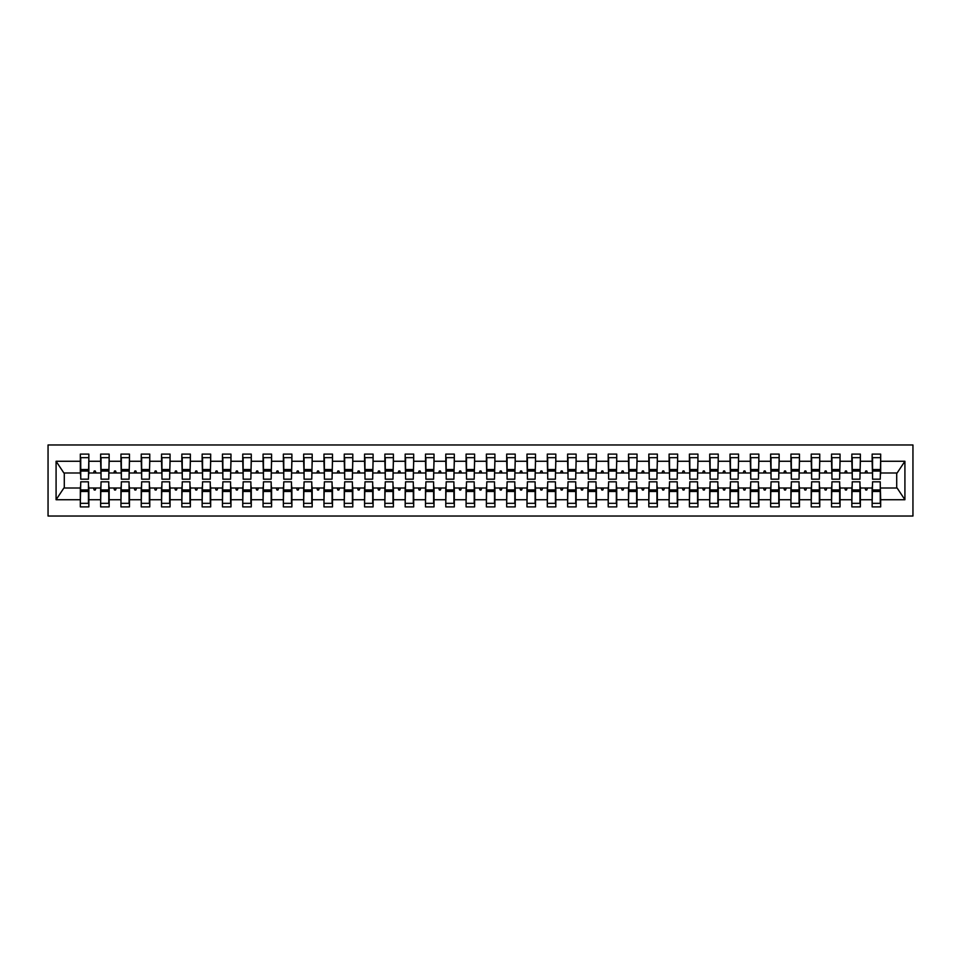 <?xml version="1.0" encoding="UTF-8"?>
<svg xmlns="http://www.w3.org/2000/svg" width="961" height="961" viewBox="0 0 961 961"><rect width="100%" height="100%" fill="white"/><g stroke="black" fill="none" stroke-linecap="round" stroke-linejoin="round"><path stroke-width="1.44" d="M48.05 516.033L912.95 516.033L912.95 444.967L48.05 444.967L48.05 516.033M872.552 484.969L872.144 488.008L860.371 488.008L859.963 484.969M880.264 476.031L880.672 472.992L897.118 472.992L904.914 461.268L904.914 499.732L880.672 499.732L880.672 506.891L872.144 506.891L872.144 488.008M880.672 472.992L880.672 454.109L872.144 454.109L872.144 461.268L860.371 461.268L859.963 476.031M872.552 476.031L872.144 461.268M852.239 484.969L851.842 488.008L840.058 488.008L839.662 484.969M872.144 499.732L860.371 499.732L860.371 506.891L851.842 506.891L851.842 488.008M860.371 461.268L860.371 454.109L851.842 454.109L851.842 461.268L840.058 461.268L839.662 476.031M852.239 476.031L851.842 461.268M831.938 484.969L831.541 488.008L819.757 488.008L819.349 484.969M851.842 499.732L840.058 499.732L840.058 506.891L831.541 506.891L831.541 488.008M840.058 461.268L840.058 454.109L831.541 454.109L831.541 461.268L819.757 461.268L819.349 476.031M831.938 476.031L831.541 461.268M811.637 484.969L811.228 488.008L799.456 488.008L799.047 484.969M831.541 499.732L819.757 499.732L819.757 506.891L811.228 506.891L811.228 488.008M819.757 461.268L819.757 454.109L811.228 454.109L811.228 461.268L799.456 461.268L799.047 476.031M811.637 476.031L811.228 461.268M791.335 484.969L790.927 488.008L779.155 488.008L778.746 484.969M811.228 499.732L799.456 499.732L799.456 506.891L790.927 506.891L790.927 488.008M799.456 461.268L799.456 454.109L790.927 454.109L790.927 461.268L779.155 461.268L778.746 476.031M791.335 476.031L790.927 461.268M771.034 484.969L770.626 488.008L758.854 488.008L758.445 484.969M790.927 499.732L779.155 499.732L779.155 506.891L770.626 506.891L770.626 488.008M779.155 461.268L779.155 454.109L770.626 454.109L770.626 461.268L758.854 461.268L758.445 476.031M771.034 476.031L770.626 461.268M750.733 484.969L750.325 488.008L738.553 488.008L738.144 484.969M770.626 499.732L758.854 499.732L758.854 506.891L750.325 506.891L750.325 488.008M758.854 461.268L758.854 454.109L750.325 454.109L750.325 461.268L738.553 461.268L738.144 476.031M750.733 476.031L750.325 461.268M730.432 484.969L730.024 488.008L718.251 488.008L717.843 484.969M750.325 499.732L738.553 499.732L738.553 506.891L730.024 506.891L730.024 488.008M738.553 461.268L738.553 454.109L730.024 454.109L730.024 461.268L718.251 461.268L717.843 476.031M730.432 476.031L730.024 461.268M710.119 484.969L709.723 488.008L697.938 488.008L697.542 484.969M730.024 499.732L718.251 499.732L718.251 506.891L709.723 506.891L709.723 488.008M718.251 461.268L718.251 454.109L709.723 454.109L709.723 461.268L697.938 461.268L697.542 476.031M710.119 476.031L709.723 461.268M689.818 484.969L689.421 488.008L677.637 488.008L677.229 484.969M709.723 499.732L697.938 499.732L697.938 506.891L689.421 506.891L689.421 488.008M697.938 461.268L697.938 454.109L689.421 454.109L689.421 461.268L677.637 461.268L677.229 476.031M689.818 476.031L689.421 461.268M669.517 484.969L669.108 488.008L657.336 488.008L656.928 484.969M689.421 499.732L677.637 499.732L677.637 506.891L669.108 506.891L669.108 488.008M677.637 461.268L677.637 454.109L669.108 454.109L669.108 461.268L657.336 461.268L656.928 476.031M669.517 476.031L669.108 461.268M649.216 484.969L648.807 488.008L637.035 488.008L636.626 484.969M669.108 499.732L657.336 499.732L657.336 506.891L648.807 506.891L648.807 488.008M657.336 461.268L657.336 454.109L648.807 454.109L648.807 461.268L637.035 461.268L636.626 476.031M649.216 476.031L648.807 461.268M628.914 484.969L628.506 488.008L616.734 488.008L616.325 484.969M648.807 499.732L637.035 499.732L637.035 506.891L628.506 506.891L628.506 488.008M637.035 461.268L637.035 454.109L628.506 454.109L628.506 461.268L616.734 461.268L616.325 476.031M628.914 476.031L628.506 461.268M608.613 484.969L608.205 488.008L596.433 488.008L596.024 484.969M628.506 499.732L616.734 499.732L616.734 506.891L608.205 506.891L608.205 488.008M616.734 461.268L616.734 454.109L608.205 454.109L608.205 461.268L596.433 461.268L596.024 476.031M608.613 476.031L608.205 461.268M588.312 484.969L587.904 488.008L576.132 488.008L575.723 484.969M608.205 499.732L596.433 499.732L596.433 506.891L587.904 506.891L587.904 488.008M596.433 461.268L596.433 454.109L587.904 454.109L587.904 461.268L576.132 461.268L575.723 476.031M588.312 476.031L587.904 461.268M568.011 484.969L567.603 488.008L555.818 488.008L555.422 484.969M587.904 499.732L576.132 499.732L576.132 506.891L567.603 506.891L567.603 488.008M576.132 461.268L576.132 454.109L567.603 454.109L567.603 461.268L555.818 461.268L555.422 476.031M568.011 476.031L567.603 461.268M547.698 484.969L547.302 488.008L535.517 488.008L535.109 484.969M567.603 499.732L555.818 499.732L555.818 506.891L547.302 506.891L547.302 488.008M555.818 461.268L555.818 454.109L547.302 454.109L547.302 461.268L535.517 461.268L535.109 476.031M547.698 476.031L547.302 461.268M527.397 484.969L526.988 488.008L515.216 488.008L514.808 484.969M547.302 499.732L535.517 499.732L535.517 506.891L526.988 506.891L526.988 488.008M535.517 461.268L535.517 454.109L526.988 454.109L526.988 461.268L515.216 461.268L514.808 476.031M527.397 476.031L526.988 461.268M507.096 484.969L506.687 488.008L494.915 488.008L494.507 484.969M526.988 499.732L515.216 499.732L515.216 506.891L506.687 506.891L506.687 488.008M515.216 461.268L515.216 454.109L506.687 454.109L506.687 461.268L494.915 461.268L494.507 476.031M507.096 476.031L506.687 461.268M486.795 484.969L486.386 488.008L474.614 488.008L474.205 484.969M506.687 499.732L494.915 499.732L494.915 506.891L486.386 506.891L486.386 488.008M494.915 461.268L494.915 454.109L486.386 454.109L486.386 461.268L474.614 461.268L474.205 476.031M486.795 476.031L486.386 461.268M466.493 484.969L466.085 488.008L454.313 488.008L453.904 484.969M486.386 499.732L474.614 499.732L474.614 506.891L466.085 506.891L466.085 488.008M474.614 461.268L474.614 454.109L466.085 454.109L466.085 461.268L454.313 461.268L453.904 476.031M466.493 476.031L466.085 461.268M446.192 484.969L445.784 488.008L434.012 488.008L433.603 484.969M466.085 499.732L454.313 499.732L454.313 506.891L445.784 506.891L445.784 488.008M454.313 461.268L454.313 454.109L445.784 454.109L445.784 461.268L434.012 461.268L433.603 476.031M446.192 476.031L445.784 461.268M425.891 484.969L425.483 488.008L413.698 488.008L413.302 484.969M445.784 499.732L434.012 499.732L434.012 506.891L425.483 506.891L425.483 488.008M434.012 461.268L434.012 454.109L425.483 454.109L425.483 461.268L413.698 461.268L413.302 476.031M425.891 476.031L425.483 461.268M405.578 484.969L405.182 488.008L393.397 488.008L392.989 484.969M425.483 499.732L413.698 499.732L413.698 506.891L405.182 506.891L405.182 488.008M413.698 461.268L413.698 454.109L405.182 454.109L405.182 461.268L393.397 461.268L392.989 476.031M405.578 476.031L405.182 461.268M385.277 484.969L384.868 488.008L373.096 488.008L372.688 484.969M405.182 499.732L393.397 499.732L393.397 506.891L384.868 506.891L384.868 488.008M393.397 461.268L393.397 454.109L384.868 454.109L384.868 461.268L373.096 461.268L372.688 476.031M385.277 476.031L384.868 461.268M364.976 484.969L364.567 488.008L352.795 488.008L352.387 484.969M384.868 499.732L373.096 499.732L373.096 506.891L364.567 506.891L364.567 488.008M373.096 461.268L373.096 454.109L364.567 454.109L364.567 461.268L352.795 461.268L352.387 476.031M364.976 476.031L364.567 461.268M344.675 484.969L344.266 488.008L332.494 488.008L332.086 484.969M364.567 499.732L352.795 499.732L352.795 506.891L344.266 506.891L344.266 488.008M352.795 461.268L352.795 454.109L344.266 454.109L344.266 461.268L332.494 461.268L332.086 476.031M344.675 476.031L344.266 461.268M324.374 484.969L323.965 488.008L312.193 488.008L311.784 484.969M344.266 499.732L332.494 499.732L332.494 506.891L323.965 506.891L323.965 488.008M332.494 461.268L332.494 454.109L323.965 454.109L323.965 461.268L312.193 461.268L311.784 476.031M324.374 476.031L323.965 461.268M304.072 484.969L303.664 488.008L291.892 488.008L291.483 484.969M323.965 499.732L312.193 499.732L312.193 506.891L303.664 506.891L303.664 488.008M312.193 461.268L312.193 454.109L303.664 454.109L303.664 461.268L291.892 461.268L291.483 476.031M304.072 476.031L303.664 461.268M283.771 484.969L283.363 488.008L271.579 488.008L271.182 484.969M303.664 499.732L291.892 499.732L291.892 506.891L283.363 506.891L283.363 488.008M291.892 461.268L291.892 454.109L283.363 454.109L283.363 461.268L271.579 461.268L271.182 476.031M283.771 476.031L283.363 461.268M263.458 484.969L263.062 488.008L251.277 488.008L250.881 484.969M283.363 499.732L271.579 499.732L271.579 506.891L263.062 506.891L263.062 488.008M271.579 461.268L271.579 454.109L263.062 454.109L263.062 461.268L251.277 461.268L250.881 476.031M263.458 476.031L263.062 461.268M243.157 484.969L242.749 488.008L230.976 488.008L230.568 484.969M263.062 499.732L251.277 499.732L251.277 506.891L242.749 506.891L242.749 488.008M251.277 461.268L251.277 454.109L242.749 454.109L242.749 461.268L230.976 461.268L230.568 476.031M243.157 476.031L242.749 461.268M222.856 484.969L222.447 488.008L210.675 488.008L210.267 484.969M242.749 499.732L230.976 499.732L230.976 506.891L222.447 506.891L222.447 488.008M230.976 461.268L230.976 454.109L222.447 454.109L222.447 461.268L210.675 461.268L210.267 476.031M222.856 476.031L222.447 461.268M202.555 484.969L202.146 488.008L190.374 488.008L189.966 484.969M222.447 499.732L210.675 499.732L210.675 506.891L202.146 506.891L202.146 488.008M210.675 461.268L210.675 454.109L202.146 454.109L202.146 461.268L190.374 461.268L189.966 476.031M202.555 476.031L202.146 461.268M182.254 484.969L181.845 488.008L170.073 488.008L169.665 484.969M202.146 499.732L190.374 499.732L190.374 506.891L181.845 506.891L181.845 488.008M190.374 461.268L190.374 454.109L181.845 454.109L181.845 461.268L170.073 461.268L169.665 476.031M182.254 476.031L181.845 461.268M161.953 484.969L161.544 488.008L149.772 488.008L149.363 484.969M181.845 499.732L170.073 499.732L170.073 506.891L161.544 506.891L161.544 488.008M170.073 461.268L170.073 454.109L161.544 454.109L161.544 461.268L149.772 461.268L149.363 476.031M161.953 476.031L161.544 461.268M141.651 484.969L141.243 488.008L129.459 488.008L129.062 484.969M161.544 499.732L149.772 499.732L149.772 506.891L141.243 506.891L141.243 488.008M149.772 461.268L149.772 454.109L141.243 454.109L141.243 461.268L129.459 461.268L129.062 476.031M141.651 476.031L141.243 461.268M121.338 484.969L120.942 488.008L109.158 488.008L108.761 484.969M141.243 499.732L129.459 499.732L129.459 506.891L120.942 506.891L120.942 488.008M129.459 461.268L129.459 454.109L120.942 454.109L120.942 461.268L109.158 461.268L108.761 476.031M121.338 476.031L120.942 461.268M101.037 484.969L100.629 488.008L88.856 488.008L88.856 506.891L80.328 506.891L80.328 488.008L63.882 488.008L56.086 499.732L56.086 461.268L63.882 472.992L80.328 472.992L80.328 461.268L56.086 461.268M120.942 499.732L109.158 499.732L109.158 506.891L100.629 506.891L100.629 488.008M109.158 461.268L109.158 454.109L100.629 454.109L100.629 461.268L88.856 461.268L88.856 454.109L80.328 454.109L80.328 461.268M101.037 476.031L100.629 461.268M80.736 484.969L80.328 488.008M80.328 472.992L80.736 476.031M880.264 484.969L880.672 499.732M860.371 499.732L860.371 488.008M840.058 499.732L840.058 488.008M819.757 499.732L819.757 488.008M799.456 499.732L799.456 488.008M779.155 499.732L779.155 488.008M758.854 499.732L758.854 488.008M738.553 499.732L738.553 488.008M718.251 499.732L718.251 488.008M697.938 499.732L697.938 488.008M677.637 499.732L677.637 488.008M657.336 499.732L657.336 488.008M637.035 499.732L637.035 488.008M616.734 499.732L616.734 488.008M596.433 499.732L596.433 488.008M576.132 499.732L576.132 488.008M555.818 499.732L555.818 488.008M535.517 499.732L535.517 488.008M515.216 499.732L515.216 488.008M494.915 499.732L494.915 488.008M474.614 499.732L474.614 488.008M454.313 499.732L454.313 488.008M434.012 499.732L434.012 488.008M413.698 499.732L413.698 488.008M393.397 499.732L393.397 488.008M373.096 499.732L373.096 488.008M352.795 499.732L352.795 488.008M332.494 499.732L332.494 488.008M312.193 499.732L312.193 488.008M291.892 499.732L291.892 488.008M271.579 499.732L271.579 488.008M251.277 499.732L251.277 488.008M230.976 499.732L230.976 488.008M210.675 499.732L210.675 488.008M190.374 499.732L190.374 488.008M170.073 499.732L170.073 488.008M149.772 499.732L149.772 488.008M129.459 499.732L129.459 488.008M109.158 499.732L109.158 488.008M904.914 461.268L880.672 461.268M100.629 499.732L88.856 499.732M80.328 499.732L56.086 499.732M865.008 472.992L867.495 472.992L866.762 470.962L865.741 470.962L865.008 472.992L860.371 472.992M872.144 472.992L867.495 472.992M865.008 488.008L865.741 490.038L866.762 490.038L867.495 488.008M844.707 472.992L847.194 472.992L846.461 470.962L845.44 470.962L844.707 472.992L840.058 472.992M851.842 472.992L847.194 472.992M844.707 488.008L845.44 490.038L846.461 490.038L847.194 488.008M824.406 472.992L826.892 472.992L826.16 470.962L825.139 470.962L824.406 472.992L819.757 472.992M831.541 472.992L826.892 472.992M824.406 488.008L825.139 490.038L826.16 490.038L826.892 488.008M804.093 472.992L806.591 472.992L805.859 470.962L804.837 470.962L804.093 472.992L799.456 472.992M811.228 472.992L806.591 472.992M804.093 488.008L804.837 490.038L805.859 490.038L806.591 488.008M783.792 472.992L786.29 472.992L785.545 470.962L784.536 470.962L783.792 472.992L779.155 472.992M790.927 472.992L786.29 472.992M783.792 488.008L784.536 490.038L785.545 490.038L786.29 488.008M763.49 472.992L765.989 472.992L765.244 470.962L764.235 470.962L763.49 472.992L758.854 472.992M770.626 472.992L765.989 472.992M763.49 488.008L764.235 490.038L765.244 490.038L765.989 488.008M743.189 472.992L745.688 472.992L744.943 470.962L743.934 470.962L743.189 472.992L738.553 472.992M750.325 472.992L745.688 472.992M743.189 488.008L743.934 490.038L744.943 490.038L745.688 488.008M722.888 472.992L725.375 472.992L724.642 470.962L723.621 470.962L722.888 472.992L718.251 472.992M730.024 472.992L725.375 472.992M722.888 488.008L723.621 490.038L724.642 490.038L725.375 488.008M702.587 472.992L705.074 472.992L704.341 470.962L703.32 470.962L702.587 472.992L697.938 472.992M709.723 472.992L705.074 472.992M702.587 488.008L703.32 490.038L704.341 490.038L705.074 488.008M682.286 472.992L684.773 472.992L684.04 470.962L683.019 470.962L682.286 472.992L677.637 472.992M689.421 472.992L684.773 472.992M682.286 488.008L683.019 490.038L684.04 490.038L684.773 488.008M661.973 472.992L664.471 472.992L663.739 470.962L662.718 470.962L661.973 472.992L657.336 472.992M669.108 472.992L664.471 472.992M661.973 488.008L662.718 490.038L663.739 490.038L664.471 488.008M641.672 472.992L644.17 472.992L643.426 470.962L642.416 470.962L641.672 472.992L637.035 472.992M648.807 472.992L644.17 472.992M641.672 488.008L642.416 490.038L643.426 490.038L644.17 488.008M621.371 472.992L623.869 472.992L623.124 470.962L622.115 470.962L621.371 472.992L616.734 472.992M628.506 472.992L623.869 472.992M621.371 488.008L622.115 490.038L623.124 490.038L623.869 488.008M601.069 472.992L603.568 472.992L602.823 470.962L601.814 470.962L601.069 472.992L596.433 472.992M608.205 472.992L603.568 472.992M601.069 488.008L601.814 490.038L602.823 490.038L603.568 488.008M580.768 472.992L583.255 472.992L582.522 470.962L581.501 470.962L580.768 472.992L576.132 472.992M587.904 472.992L583.255 472.992M580.768 488.008L581.501 490.038L582.522 490.038L583.255 488.008M560.467 472.992L562.954 472.992L562.221 470.962L561.2 470.962L560.467 472.992L555.818 472.992M567.603 472.992L562.954 472.992M560.467 488.008L561.2 490.038L562.221 490.038L562.954 488.008M540.166 472.992L542.653 472.992L541.92 470.962L540.899 470.962L540.166 472.992L535.517 472.992M547.302 472.992L542.653 472.992M540.166 488.008L540.899 490.038L541.92 490.038L542.653 488.008M519.865 472.992L522.352 472.992L521.619 470.962L520.598 470.962L519.865 472.992L515.216 472.992M526.988 472.992L522.352 472.992M519.865 488.008L520.598 490.038L521.619 490.038L522.352 488.008M499.552 472.992L502.05 472.992L501.306 470.962L500.297 470.962L499.552 472.992L494.915 472.992M506.687 472.992L502.05 472.992M499.552 488.008L500.297 490.038L501.306 490.038L502.05 488.008M479.251 472.992L481.749 472.992L481.005 470.962L479.995 470.962L479.251 472.992L474.614 472.992M486.386 472.992L481.749 472.992M479.251 488.008L479.995 490.038L481.005 490.038L481.749 488.008M458.95 472.992L461.448 472.992L460.703 470.962L459.694 470.962L458.95 472.992L454.313 472.992M466.085 472.992L461.448 472.992M458.95 488.008L459.694 490.038L460.703 490.038L461.448 488.008M438.648 472.992L441.135 472.992L440.402 470.962L439.381 470.962L438.648 472.992L434.012 472.992M445.784 472.992L441.135 472.992M438.648 488.008L439.381 490.038L440.402 490.038L441.135 488.008M418.347 472.992L420.834 472.992L420.101 470.962L419.08 470.962L418.347 472.992L413.698 472.992M425.483 472.992L420.834 472.992M418.347 488.008L419.08 490.038L420.101 490.038L420.834 488.008M398.046 472.992L400.533 472.992L399.8 470.962L398.779 470.962L398.046 472.992L393.397 472.992M405.182 472.992L400.533 472.992M398.046 488.008L398.779 490.038L399.8 490.038L400.533 488.008M377.745 472.992L380.232 472.992L379.499 470.962L378.478 470.962L377.745 472.992L373.096 472.992M384.868 472.992L380.232 472.992M377.745 488.008L378.478 490.038L379.499 490.038L380.232 488.008M357.432 472.992L359.931 472.992L359.186 470.962L358.177 470.962L357.432 472.992L352.795 472.992M364.567 472.992L359.931 472.992M357.432 488.008L358.177 490.038L359.186 490.038L359.931 488.008M337.131 472.992L339.629 472.992L338.885 470.962L337.876 470.962L337.131 472.992L332.494 472.992M344.266 472.992L339.629 472.992M337.131 488.008L337.876 490.038L338.885 490.038L339.629 488.008M316.83 472.992L319.328 472.992L318.584 470.962L317.574 470.962L316.83 472.992L312.193 472.992M323.965 472.992L319.328 472.992M316.83 488.008L317.574 490.038L318.584 490.038L319.328 488.008M296.529 472.992L299.027 472.992L298.282 470.962L297.261 470.962L296.529 472.992L291.892 472.992M303.664 472.992L299.027 472.992M296.529 488.008L297.261 490.038L298.282 490.038L299.027 488.008M276.227 472.992L278.714 472.992L277.981 470.962L276.96 470.962L276.227 472.992L271.579 472.992M283.363 472.992L278.714 472.992M276.227 488.008L276.96 490.038L277.981 490.038L278.714 488.008M255.926 472.992L258.413 472.992L257.68 470.962L256.659 470.962L255.926 472.992L251.277 472.992M263.062 472.992L258.413 472.992M255.926 488.008L256.659 490.038L257.68 490.038L258.413 488.008M235.625 472.992L238.112 472.992L237.379 470.962L236.358 470.962L235.625 472.992L230.976 472.992M242.749 472.992L238.112 472.992M235.625 488.008L236.358 490.038L237.379 490.038L238.112 488.008M215.312 472.992L217.811 472.992L217.066 470.962L216.057 470.962L215.312 472.992L210.675 472.992M222.447 472.992L217.811 472.992M215.312 488.008L216.057 490.038L217.066 490.038L217.811 488.008M195.011 472.992L197.51 472.992L196.765 470.962L195.756 470.962L195.011 472.992L190.374 472.992M202.146 472.992L197.51 472.992M195.011 488.008L195.756 490.038L196.765 490.038L197.51 488.008M174.71 472.992L177.208 472.992L176.464 470.962L175.455 470.962L174.71 472.992L170.073 472.992M181.845 472.992L177.208 472.992M174.71 488.008L175.455 490.038L176.464 490.038L177.208 488.008M154.409 472.992L156.907 472.992L156.162 470.962L155.141 470.962L154.409 472.992L149.772 472.992M161.544 472.992L156.907 472.992M154.409 488.008L155.141 490.038L156.162 490.038L156.907 488.008M134.108 472.992L136.594 472.992L135.861 470.962L134.84 470.962L134.108 472.992L129.459 472.992M141.243 472.992L136.594 472.992M134.108 488.008L134.84 490.038L135.861 490.038L136.594 488.008M113.806 472.992L116.293 472.992L115.56 470.962L114.539 470.962L113.806 472.992L109.158 472.992M120.942 472.992L116.293 472.992M113.806 488.008L114.539 490.038L115.56 490.038L116.293 488.008M93.505 472.992L95.992 472.992L95.259 470.962L94.238 470.962L93.505 472.992L88.856 472.992L88.856 461.268M100.629 472.992L95.992 472.992M93.505 488.008L94.238 490.038L95.259 490.038L95.992 488.008M88.448 484.969L88.856 488.008M88.856 472.992L88.448 476.031M904.914 499.732L897.118 488.008L880.672 488.008M64.291 472.992L64.291 488.008M896.709 488.008L896.709 472.992M80.736 471.058L80.736 457.664L88.856 457.664L88.448 479.179L80.736 479.179L80.736 471.058L88.448 471.058M88.448 489.942L88.448 503.336L80.328 503.336L80.736 481.821L88.448 481.821L88.448 489.942L80.736 489.942M101.037 471.058L101.037 457.664L109.158 457.664L108.761 479.179L101.037 479.179L101.037 471.058L108.761 471.058M108.761 489.942L108.761 503.336L100.629 503.336L101.037 481.821L108.761 481.821L108.761 489.942L101.037 489.942M121.338 471.058L121.338 457.664L129.459 457.664L129.062 479.179L121.338 479.179L121.338 471.058L129.062 471.058M129.062 489.942L129.062 503.336L120.942 503.336L121.338 481.821L129.062 481.821L129.062 489.942L121.338 489.942M141.651 471.058L141.651 457.664L149.772 457.664L149.363 479.179L141.651 479.179L141.651 471.058L149.363 471.058M149.363 489.942L149.363 503.336L141.243 503.336L141.651 481.821L149.363 481.821L149.363 489.942L141.651 489.942M161.953 471.058L161.953 457.664L170.073 457.664L169.665 479.179L161.953 479.179L161.953 471.058L169.665 471.058M169.665 489.942L169.665 503.336L161.544 503.336L161.953 481.821L169.665 481.821L169.665 489.942L161.953 489.942M182.254 471.058L182.254 457.664L190.374 457.664L189.966 479.179L182.254 479.179L182.254 471.058L189.966 471.058M189.966 489.942L189.966 503.336L181.845 503.336L182.254 481.821L189.966 481.821L189.966 489.942L182.254 489.942M202.555 471.058L202.555 457.664L210.675 457.664L210.267 479.179L202.555 479.179L202.555 471.058L210.267 471.058M210.267 489.942L210.267 503.336L202.146 503.336L202.555 481.821L210.267 481.821L210.267 489.942L202.555 489.942M222.856 471.058L222.856 457.664L230.976 457.664L230.568 479.179L222.856 479.179L222.856 471.058L230.568 471.058M230.568 489.942L230.568 503.336L222.447 503.336L222.856 481.821L230.568 481.821L230.568 489.942L222.856 489.942M243.157 471.058L243.157 457.664L251.277 457.664L250.881 479.179L243.157 479.179L243.157 471.058L250.881 471.058M250.881 489.942L250.881 503.336L242.749 503.336L243.157 481.821L250.881 481.821L250.881 489.942L243.157 489.942M263.458 471.058L263.458 457.664L271.579 457.664L271.182 479.179L263.458 479.179L263.458 471.058L271.182 471.058M271.182 489.942L271.182 503.336L263.062 503.336L263.458 481.821L271.182 481.821L271.182 489.942L263.458 489.942M283.771 471.058L283.771 457.664L291.892 457.664L291.483 479.179L283.771 479.179L283.771 471.058L291.483 471.058M291.483 489.942L291.483 503.336L283.363 503.336L283.771 481.821L291.483 481.821L291.483 489.942L283.771 489.942M304.072 471.058L304.072 457.664L312.193 457.664L311.784 479.179L304.072 479.179L304.072 471.058L311.784 471.058M311.784 489.942L311.784 503.336L303.664 503.336L304.072 481.821L311.784 481.821L311.784 489.942L304.072 489.942M324.374 471.058L324.374 457.664L332.494 457.664L332.086 479.179L324.374 479.179L324.374 471.058L332.086 471.058M332.086 489.942L332.086 503.336L323.965 503.336L324.374 481.821L332.086 481.821L332.086 489.942L324.374 489.942M344.675 471.058L344.675 457.664L352.795 457.664L352.387 479.179L344.675 479.179L344.675 471.058L352.387 471.058M352.387 489.942L352.387 503.336L344.266 503.336L344.675 481.821L352.387 481.821L352.387 489.942L344.675 489.942M364.976 471.058L364.976 457.664L373.096 457.664L372.688 479.179L364.976 479.179L364.976 471.058L372.688 471.058M372.688 489.942L372.688 503.336L364.567 503.336L364.976 481.821L372.688 481.821L372.688 489.942L364.976 489.942M385.277 471.058L385.277 457.664L393.397 457.664L392.989 479.179L385.277 479.179L385.277 471.058L392.989 471.058M392.989 489.942L392.989 503.336L384.868 503.336L385.277 481.821L392.989 481.821L392.989 489.942L385.277 489.942M405.578 471.058L405.578 457.664L413.698 457.664L413.302 479.179L405.578 479.179L405.578 471.058L413.302 471.058M413.302 489.942L413.302 503.336L405.182 503.336L405.578 481.821L413.302 481.821L413.302 489.942L405.578 489.942M425.891 471.058L425.891 457.664L434.012 457.664L433.603 479.179L425.891 479.179L425.891 471.058L433.603 471.058M433.603 489.942L433.603 503.336L425.483 503.336L425.891 481.821L433.603 481.821L433.603 489.942L425.891 489.942M446.192 471.058L446.192 457.664L454.313 457.664L453.904 479.179L446.192 479.179L446.192 471.058L453.904 471.058M453.904 489.942L453.904 503.336L445.784 503.336L446.192 481.821L453.904 481.821L453.904 489.942L446.192 489.942M466.493 471.058L466.493 457.664L474.614 457.664L474.205 479.179L466.493 479.179L466.493 471.058L474.205 471.058M474.205 489.942L474.205 503.336L466.085 503.336L466.493 481.821L474.205 481.821L474.205 489.942L466.493 489.942M486.795 471.058L486.795 457.664L494.915 457.664L494.507 479.179L486.795 479.179L486.795 471.058L494.507 471.058M494.507 489.942L494.507 503.336L486.386 503.336L486.795 481.821L494.507 481.821L494.507 489.942L486.795 489.942M507.096 471.058L507.096 457.664L515.216 457.664L514.808 479.179L507.096 479.179L507.096 471.058L514.808 471.058M514.808 489.942L514.808 503.336L506.687 503.336L507.096 481.821L514.808 481.821L514.808 489.942L507.096 489.942M527.397 471.058L527.397 457.664L535.517 457.664L535.109 479.179L527.397 479.179L527.397 471.058L535.109 471.058M535.109 489.942L535.109 503.336L526.988 503.336L527.397 481.821L535.109 481.821L535.109 489.942L527.397 489.942M547.698 471.058L547.698 457.664L555.818 457.664L555.422 479.179L547.698 479.179L547.698 471.058L555.422 471.058M555.422 489.942L555.422 503.336L547.302 503.336L547.698 481.821L555.422 481.821L555.422 489.942L547.698 489.942M568.011 471.058L568.011 457.664L576.132 457.664L575.723 479.179L568.011 479.179L568.011 471.058L575.723 471.058M575.723 489.942L575.723 503.336L567.603 503.336L568.011 481.821L575.723 481.821L575.723 489.942L568.011 489.942M588.312 471.058L588.312 457.664L596.433 457.664L596.024 479.179L588.312 479.179L588.312 471.058L596.024 471.058M596.024 489.942L596.024 503.336L587.904 503.336L588.312 481.821L596.024 481.821L596.024 489.942L588.312 489.942M608.613 471.058L608.613 457.664L616.734 457.664L616.325 479.179L608.613 479.179L608.613 471.058L616.325 471.058M616.325 489.942L616.325 503.336L608.205 503.336L608.613 481.821L616.325 481.821L616.325 489.942L608.613 489.942M628.914 471.058L628.914 457.664L637.035 457.664L636.626 479.179L628.914 479.179L628.914 471.058L636.626 471.058M636.626 489.942L636.626 503.336L628.506 503.336L628.914 481.821L636.626 481.821L636.626 489.942L628.914 489.942M649.216 471.058L649.216 457.664L657.336 457.664L656.928 479.179L649.216 479.179L649.216 471.058L656.928 471.058M656.928 489.942L656.928 503.336L648.807 503.336L649.216 481.821L656.928 481.821L656.928 489.942L649.216 489.942M669.517 471.058L669.517 457.664L677.637 457.664L677.229 479.179L669.517 479.179L669.517 471.058L677.229 471.058M677.229 489.942L677.229 503.336L669.108 503.336L669.517 481.821L677.229 481.821L677.229 489.942L669.517 489.942M689.818 471.058L689.818 457.664L697.938 457.664L697.542 479.179L689.818 479.179L689.818 471.058L697.542 471.058M697.542 489.942L697.542 503.336L689.421 503.336L689.818 481.821L697.542 481.821L697.542 489.942L689.818 489.942M710.119 471.058L710.119 457.664L718.251 457.664L717.843 479.179L710.119 479.179L710.119 471.058L717.843 471.058M717.843 489.942L717.843 503.336L709.723 503.336L710.119 481.821L717.843 481.821L717.843 489.942L710.119 489.942M730.432 471.058L730.432 457.664L738.553 457.664L738.144 479.179L730.432 479.179L730.432 471.058L738.144 471.058M738.144 489.942L738.144 503.336L730.024 503.336L730.432 481.821L738.144 481.821L738.144 489.942L730.432 489.942M750.733 471.058L750.733 457.664L758.854 457.664L758.445 479.179L750.733 479.179L750.733 471.058L758.445 471.058M758.445 489.942L758.445 503.336L750.325 503.336L750.733 481.821L758.445 481.821L758.445 489.942L750.733 489.942M771.034 471.058L771.034 457.664L779.155 457.664L778.746 479.179L771.034 479.179L771.034 471.058L778.746 471.058M778.746 489.942L778.746 503.336L770.626 503.336L771.034 481.821L778.746 481.821L778.746 489.942L771.034 489.942M791.335 471.058L791.335 457.664L799.456 457.664L799.047 479.179L791.335 479.179L791.335 471.058L799.047 471.058M799.047 489.942L799.047 503.336L790.927 503.336L791.335 481.821L799.047 481.821L799.047 489.942L791.335 489.942M811.637 471.058L811.637 457.664L819.757 457.664L819.349 479.179L811.637 479.179L811.637 471.058L819.349 471.058M819.349 489.942L819.349 503.336L811.228 503.336L811.637 481.821L819.349 481.821L819.349 489.942L811.637 489.942M831.938 471.058L831.938 457.664L840.058 457.664L839.662 479.179L831.938 479.179L831.938 471.058L839.662 471.058M839.662 489.942L839.662 503.336L831.541 503.336L831.938 481.821L839.662 481.821L839.662 489.942L831.938 489.942M852.239 471.058L852.239 457.664L860.371 457.664L859.963 479.179L852.239 479.179L852.239 471.058L859.963 471.058M859.963 489.942L859.963 503.336L851.842 503.336L852.239 481.821L859.963 481.821L859.963 489.942L852.239 489.942M872.552 471.058L872.552 457.664L880.672 457.664L880.264 479.179L872.552 479.179L872.552 471.058L880.264 471.058M880.264 489.942L880.264 503.336L872.144 503.336L872.552 481.821L880.264 481.821L880.264 489.942L872.552 489.942M88.448 491.155L80.736 491.155M80.736 469.845L88.448 469.845M101.037 469.845L108.761 469.845M121.338 469.845L129.062 469.845M141.651 469.845L149.363 469.845M161.953 469.845L169.665 469.845M108.761 491.155L101.037 491.155M129.062 491.155L121.338 491.155M149.363 491.155L141.651 491.155M169.665 491.155L161.953 491.155M182.254 469.845L189.966 469.845M189.966 491.155L182.254 491.155M202.555 469.845L210.267 469.845M210.267 491.155L202.555 491.155M222.856 469.845L230.568 469.845M230.568 491.155L222.856 491.155M243.157 469.845L250.881 469.845M250.881 491.155L243.157 491.155M263.458 469.845L271.182 469.845M271.182 491.155L263.458 491.155M283.771 469.845L291.483 469.845M291.483 491.155L283.771 491.155M304.072 469.845L311.784 469.845M311.784 491.155L304.072 491.155M324.374 469.845L332.086 469.845M332.086 491.155L324.374 491.155M344.675 469.845L352.387 469.845M352.387 491.155L344.675 491.155M364.976 469.845L372.688 469.845M372.688 491.155L364.976 491.155M385.277 469.845L392.989 469.845M392.989 491.155L385.277 491.155M405.578 469.845L413.302 469.845M413.302 491.155L405.578 491.155M425.891 469.845L433.603 469.845M433.603 491.155L425.891 491.155M446.192 469.845L453.904 469.845M453.904 491.155L446.192 491.155M466.493 469.845L474.205 469.845M474.205 491.155L466.493 491.155M486.795 469.845L494.507 469.845M494.507 491.155L486.795 491.155M507.096 469.845L514.808 469.845M514.808 491.155L507.096 491.155M527.397 469.845L535.109 469.845M535.109 491.155L527.397 491.155M547.698 469.845L555.422 469.845M555.422 491.155L547.698 491.155M568.011 469.845L575.723 469.845M575.723 491.155L568.011 491.155M588.312 469.845L596.024 469.845M596.024 491.155L588.312 491.155M608.613 469.845L616.325 469.845M616.325 491.155L608.613 491.155M628.914 469.845L636.626 469.845M636.626 491.155L628.914 491.155M649.216 469.845L656.928 469.845M656.928 491.155L649.216 491.155M669.517 469.845L677.229 469.845M677.229 491.155L669.517 491.155M689.818 469.845L697.542 469.845M697.542 491.155L689.818 491.155M710.119 469.845L717.843 469.845M717.843 491.155L710.119 491.155M730.432 469.845L738.144 469.845M738.144 491.155L730.432 491.155M750.733 469.845L758.445 469.845M758.445 491.155L750.733 491.155M771.034 469.845L778.746 469.845M778.746 491.155L771.034 491.155M791.335 469.845L799.047 469.845M799.047 491.155L791.335 491.155M811.637 469.845L819.349 469.845M819.349 491.155L811.637 491.155M831.938 469.845L839.662 469.845M839.662 491.155L831.938 491.155M852.239 469.845L859.963 469.845M859.963 491.155L852.239 491.155M872.552 469.845L880.264 469.845M880.264 491.155L872.552 491.155M88.448 491.467L80.736 491.467M80.736 469.533L88.448 469.533M101.037 469.533L108.761 469.533M121.338 469.533L129.062 469.533M141.651 469.533L149.363 469.533M161.953 469.533L169.665 469.533M108.761 491.467L101.037 491.467M129.062 491.467L121.338 491.467M149.363 491.467L141.651 491.467M169.665 491.467L161.953 491.467M182.254 469.533L189.966 469.533M189.966 491.467L182.254 491.467M202.555 469.533L210.267 469.533M210.267 491.467L202.555 491.467M222.856 469.533L230.568 469.533M230.568 491.467L222.856 491.467M243.157 469.533L250.881 469.533M250.881 491.467L243.157 491.467M263.458 469.533L271.182 469.533M271.182 491.467L263.458 491.467M283.771 469.533L291.483 469.533M291.483 491.467L283.771 491.467M304.072 469.533L311.784 469.533M311.784 491.467L304.072 491.467M324.374 469.533L332.086 469.533M332.086 491.467L324.374 491.467M344.675 469.533L352.387 469.533M352.387 491.467L344.675 491.467M364.976 469.533L372.688 469.533M372.688 491.467L364.976 491.467M385.277 469.533L392.989 469.533M392.989 491.467L385.277 491.467M405.578 469.533L413.302 469.533M413.302 491.467L405.578 491.467M425.891 469.533L433.603 469.533M433.603 491.467L425.891 491.467M446.192 469.533L453.904 469.533M453.904 491.467L446.192 491.467M466.493 469.533L474.205 469.533M474.205 491.467L466.493 491.467M486.795 469.533L494.507 469.533M494.507 491.467L486.795 491.467M507.096 469.533L514.808 469.533M514.808 491.467L507.096 491.467M527.397 469.533L535.109 469.533M535.109 491.467L527.397 491.467M547.698 469.533L555.422 469.533M555.422 491.467L547.698 491.467M568.011 469.533L575.723 469.533M575.723 491.467L568.011 491.467M588.312 469.533L596.024 469.533M596.024 491.467L588.312 491.467M608.613 469.533L616.325 469.533M616.325 491.467L608.613 491.467M628.914 469.533L636.626 469.533M636.626 491.467L628.914 491.467M649.216 469.533L656.928 469.533M656.928 491.467L649.216 491.467M669.517 469.533L677.229 469.533M677.229 491.467L669.517 491.467M689.818 469.533L697.542 469.533M697.542 491.467L689.818 491.467M710.119 469.533L717.843 469.533M717.843 491.467L710.119 491.467M730.432 469.533L738.144 469.533M738.144 491.467L730.432 491.467M750.733 469.533L758.445 469.533M758.445 491.467L750.733 491.467M771.034 469.533L778.746 469.533M778.746 491.467L771.034 491.467M791.335 469.533L799.047 469.533M799.047 491.467L791.335 491.467M811.637 469.533L819.349 469.533M819.349 491.467L811.637 491.467M831.938 469.533L839.662 469.533M839.662 491.467L831.938 491.467M852.239 469.533L859.963 469.533M859.963 491.467L852.239 491.467M872.552 469.533L880.264 469.533M880.264 491.467L872.552 491.467"/></g></svg>
